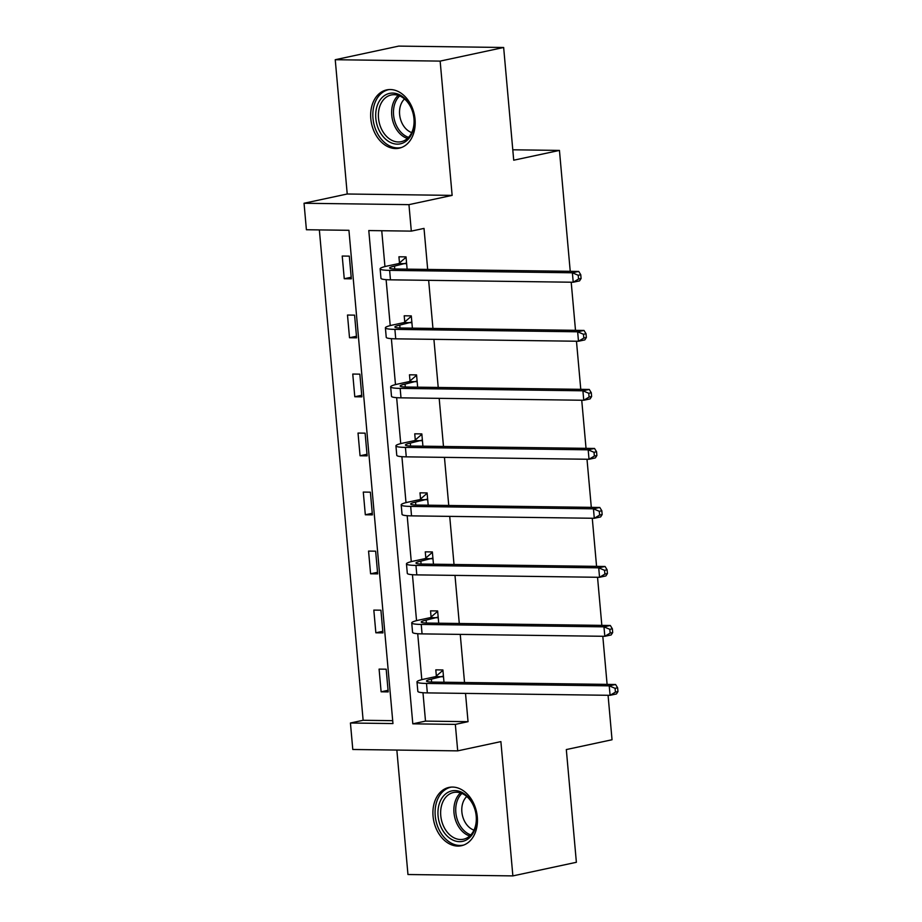 <?xml version="1.0" encoding="UTF-8"?>
<svg xmlns="http://www.w3.org/2000/svg" width="922" height="922" viewBox="0 0 922 922"><rect width="100%" height="100%" fill="white"/><g stroke="black" fill="none" stroke-linecap="round" stroke-linejoin="round"><path stroke-width="1.38" d="M370.805 118.742A29.815 21.863 -102.1 0 0 399.18 148.188A29.815 21.863 -102.1 0 0 415.05 119.33A29.815 21.863 -102.1 0 0 386.675 89.895A29.815 21.863 -102.1 0 0 370.805 118.742M433.063 816.281A29.815 21.863 -102.1 0 0 461.426 845.728A29.815 21.863 -102.1 0 0 477.296 816.869A29.815 21.863 -102.1 0 0 448.933 787.423A29.815 21.863 -102.1 0 0 433.063 816.281M306.404 229.739L304.041 203.255L408.953 204.649L411.316 231.122L368.788 230.558L412.802 723.828L455.341 724.392L457.704 750.865L352.792 749.482L350.429 723.009L392.956 723.563L348.931 230.304L306.404 229.739M347.225 194L452.137 195.383L440.151 61.106L503.654 47.483L398.742 46.1L335.239 59.711L347.225 194L304.041 203.255M396.852 750.07L407.962 874.517L512.874 875.9L500.888 741.611L457.704 750.865M319.358 229.912L363.13 720.278L350.429 723.009M440.151 61.106L335.239 59.711M608.071 695.292L612.035 739.755L566.315 749.563L576.377 862.289L512.874 875.9M503.654 47.483L513.715 160.209L559.447 150.413L512.793 149.79M559.447 150.413L570.234 271.31M571.202 282.213L575.501 330.318M576.469 341.221L580.768 389.326M581.736 400.24L586.035 448.346M587.003 459.248L591.302 507.354M592.27 518.256L596.569 566.362M597.537 577.264L601.836 625.37M602.804 636.272L607.102 684.389M363.13 720.278L392.703 720.67M388.208 691.903L386.18 669.199L379.092 669.107L381.12 691.8L388.208 691.903M382.941 632.884L380.913 610.191L373.825 610.099L375.853 632.792L382.941 632.884M377.674 573.876L375.646 551.183L368.558 551.091L370.586 573.784L377.674 573.876M372.407 514.868L370.379 492.175L363.291 492.083L365.319 514.776L372.407 514.868M367.14 455.86L365.112 433.156L358.024 433.063L360.053 455.768L367.14 455.86M361.873 396.852L359.845 374.148L352.757 374.055L354.786 396.748L361.873 396.852M356.607 337.832L354.578 315.14L347.49 315.047L349.519 337.74L356.607 337.832M351.34 278.824L349.311 256.132L342.223 256.039L344.252 278.732L351.34 278.824M422.979 692.722L425.503 721.108L468.042 721.672L465.518 693.402M464.538 682.499L460.251 634.394M459.283 623.491L454.984 575.386M454.016 564.483L449.717 516.366M448.749 505.463L444.45 457.358M443.482 446.455L439.183 398.35M438.215 387.447L433.916 339.342M432.948 328.439L428.649 280.334M427.681 269.42L424.016 228.402L411.316 231.122M381.743 230.731L384.947 266.585M386.111 279.654L390.213 325.593M391.377 338.662L395.48 384.601M396.644 397.67L400.736 443.609M401.911 456.678L406.003 502.617M407.178 515.698L411.27 561.636M412.445 574.706L416.537 620.644M417.712 633.714L421.803 679.652M443.989 682.222L442.894 669.948L435.806 669.856L436.348 675.999M438.722 623.214L437.627 610.94L430.539 610.848L431.081 616.991M433.455 564.206L432.36 551.932L425.273 551.84L425.814 557.983M428.188 505.198L427.093 492.924L420.006 492.832L420.547 498.963M422.921 446.19L421.827 433.905L414.739 433.813L415.28 439.955M417.654 387.171L416.56 374.897L409.472 374.805L410.013 380.947M412.388 328.163L411.293 315.889L404.205 315.797L404.746 321.939M407.121 269.155L406.026 256.881L398.938 256.789L399.48 262.92M452.137 195.383L408.953 204.649M468.042 721.672L455.341 724.392M425.503 721.108L412.802 723.828M388.07 690.313L381.12 691.8M382.803 631.305L375.853 632.792M377.536 572.297L370.586 573.784M372.269 513.289L365.319 514.776M367.002 454.269L360.053 455.768M361.735 395.261L354.786 396.748M356.468 336.253L349.519 337.74M351.201 277.245L344.252 278.732M443.436 676.091L431.369 679.168A19.108 2.144 -5.1 0 0 426.506 681.058A19.108 2.144 -5.1 0 0 432.844 682.084L615.585 684.493L617.625 687.789L615.089 688.331L615.423 692.122L617.959 691.569L617.625 687.789M617.959 691.569L616.438 693.955L610.087 695.315L609.235 685.853L426.494 683.444A28.663 3.215 174.9 0 1 416.986 681.9A28.663 3.215 174.9 0 1 424.281 679.076L435.599 676.644L442.929 670.329M615.423 692.122L610.087 695.315L427.335 692.895A28.663 3.215 174.9 0 1 417.839 691.362L416.986 681.9M615.089 688.331L609.235 685.853L615.585 684.493M442.687 676.748L435.599 676.644M445.672 793.9A25.793 18.924 77.9 0 1 472.652 803.592A25.793 18.924 77.9 0 1 468.756 838.375A25.793 18.924 77.9 0 1 441.776 828.682A25.793 18.924 77.9 0 1 445.672 793.9M469.171 836.461A23.891 17.518 -102.1 0 0 474.45 808.098A23.891 17.518 -102.1 0 0 453.474 792.505A23.891 17.518 -102.1 0 0 447.792 795.271A23.891 17.518 -102.1 0 0 442.514 823.634A23.891 17.518 -102.1 0 0 463.489 839.227A23.891 17.518 -102.1 0 0 469.171 836.461M451.423 787.088A29.619 21.725 -102.1 0 0 451.008 787.181A29.619 21.725 -102.1 0 0 443.955 790.603A29.619 21.725 -102.1 0 0 437.42 825.778A29.619 21.725 -102.1 0 0 463.42 845.105A29.619 21.725 -102.1 0 0 463.847 845.001L463.42 845.105M473.977 830.134A18.809 13.795 77.9 0 1 462.337 815.036A18.809 13.795 77.9 0 1 466.763 796.504M414.105 118.857A25.793 18.924 77.9 0 1 397.244 144.143A25.793 18.924 77.9 0 1 375.819 118.35A25.793 18.924 77.9 0 1 392.68 93.076A25.793 18.924 77.9 0 1 414.105 118.857M378.504 118.097A23.891 17.518 -102.1 0 0 401.231 141.688A23.891 17.518 -102.1 0 0 413.955 118.569A23.891 17.518 -102.1 0 0 391.228 94.978A23.891 17.518 -102.1 0 0 378.504 118.097M411.719 132.595A18.809 13.795 77.9 0 1 399.618 114.432A18.809 13.795 77.9 0 1 404.516 98.965M389.176 89.561A29.619 21.725 -102.1 0 0 388.75 89.641A29.619 21.725 -102.1 0 0 372.984 118.316A29.619 21.725 -102.1 0 0 401.174 147.566A29.619 21.725 -102.1 0 0 401.589 147.474M438.169 617.083L426.102 620.16A19.108 2.144 -5.1 0 0 421.239 622.05A19.108 2.144 -5.1 0 0 427.578 623.065L610.318 625.485L612.358 628.781L609.822 629.323L610.157 633.103L612.692 632.561L612.358 628.781M612.692 632.561L611.171 634.947L604.82 636.307L603.968 626.845L421.227 624.436A28.663 3.215 174.9 0 1 411.731 622.892A28.663 3.215 174.9 0 1 419.014 620.068L430.332 617.636L437.662 611.321M610.157 633.103L604.82 636.307L422.069 633.887A28.663 3.215 174.9 0 1 412.572 632.354L411.731 622.892M609.822 629.323L603.968 626.845L610.318 625.485M437.42 617.728L430.332 617.636M432.902 558.075L420.835 561.152A19.108 2.144 -5.1 0 0 415.972 563.031A19.108 2.144 -5.1 0 0 422.311 564.057L605.062 566.477L607.091 569.773L604.555 570.315L604.89 574.095L607.425 573.553L607.091 569.773M607.425 573.553L605.904 575.927L599.554 577.299L598.701 567.837L415.96 565.417A28.663 3.215 174.9 0 1 406.464 563.884A28.663 3.215 174.9 0 1 413.748 561.06L425.065 558.628L432.395 552.313M604.89 574.095L599.554 577.299L416.802 574.879A28.663 3.215 174.9 0 1 407.305 573.346L406.464 563.884M604.555 570.315L598.701 567.837L605.062 566.477M432.153 558.72L425.065 558.628M427.635 499.056L415.568 502.133A19.108 2.144 -5.1 0 0 410.705 504.023A19.108 2.144 -5.1 0 0 417.044 505.049L599.796 507.469L601.824 510.753L599.288 511.307L599.623 515.087L602.158 514.545L601.824 510.753M602.158 514.545L600.637 516.919L594.287 518.279L593.445 508.829L410.693 506.409A28.663 3.215 174.9 0 1 401.197 504.876A28.663 3.215 174.9 0 1 408.481 502.041L419.798 499.62L427.128 493.293M599.623 515.087L594.287 518.279L411.535 515.871A28.663 3.215 174.9 0 1 402.038 514.326L401.197 504.876M599.288 511.307L593.445 508.829L599.796 507.469M426.886 499.712L419.798 499.62M422.368 440.048L410.302 443.125A19.108 2.144 -5.1 0 0 405.438 445.015A19.108 2.144 -5.1 0 0 411.777 446.041L594.529 448.449L596.557 451.745L594.022 452.299L594.356 456.079L596.891 455.526L596.557 451.745M596.891 455.526L595.37 457.911L589.02 459.271L588.178 449.821L405.426 447.401A28.663 3.215 174.9 0 1 395.93 445.868A28.663 3.215 174.9 0 1 403.214 443.033L414.531 440.612L421.861 434.285M594.356 456.079L589.02 459.271L406.268 456.851A28.663 3.215 174.9 0 1 396.771 455.318L395.93 445.868M594.022 452.299L588.178 449.821L594.529 448.449M421.619 440.704L414.531 440.612M417.101 381.04L405.035 384.117A19.108 2.144 -5.1 0 0 400.171 386.007A19.108 2.144 -5.1 0 0 406.51 387.033L589.262 389.441L591.29 392.737L588.755 393.279L589.089 397.071L591.624 396.518L591.29 392.737M591.624 396.518L590.103 398.903L583.753 400.263L582.911 390.801L400.16 388.393A28.663 3.215 174.9 0 1 390.663 386.848A28.663 3.215 174.9 0 1 397.947 384.025L409.264 381.593L416.594 375.277M589.089 397.071L583.753 400.263L401.001 397.843A28.663 3.215 174.9 0 1 391.504 396.31L390.663 386.848M588.755 393.279L582.911 390.801L589.262 389.441M416.352 381.685L409.264 381.593M411.834 322.032L399.768 325.109A19.108 2.144 -5.1 0 0 394.904 326.987A19.108 2.144 -5.1 0 0 401.243 328.013L583.995 330.433L586.023 333.729L583.488 334.271L583.822 338.051L586.357 337.51L586.023 333.729M586.357 337.51L584.836 339.895L578.486 341.255L577.645 331.793L394.893 329.373A28.663 3.215 174.9 0 1 385.396 327.84A28.663 3.215 174.9 0 1 392.68 325.017L403.997 322.585L411.327 316.269M583.822 338.051L578.486 341.255L395.734 338.835A28.663 3.215 174.9 0 1 386.237 337.302L385.396 327.84M583.488 334.271L577.645 331.793L583.995 330.433M411.085 322.677L403.997 322.585M406.567 263.024L394.501 266.101A19.108 2.144 -5.1 0 0 389.637 267.979A19.108 2.144 -5.1 0 0 395.976 269.005L578.728 271.425L580.756 274.721L578.221 275.263L578.555 279.043L581.091 278.502L580.756 274.721M581.091 278.502L579.569 280.876L573.219 282.236L572.378 272.785L389.626 270.365A28.663 3.215 174.9 0 1 380.129 268.832A28.663 3.215 174.9 0 1 387.413 265.997L398.73 263.577L406.06 257.261M578.555 279.043L573.219 282.236L390.467 279.827A28.663 3.215 174.9 0 1 380.97 278.294L380.129 268.832M578.221 275.263L572.378 272.785L578.728 271.425M405.818 263.669L398.73 263.577M431.623 682.049L431.369 679.168M427.335 692.895L426.494 683.444M469.724 835.989A23.891 17.518 77.9 0 1 454.592 816.696A23.891 17.518 77.9 0 1 460.481 792.908M461.945 793.45A23.108 16.942 -102.1 0 0 456.402 816.316A23.108 16.942 -102.1 0 0 470.831 834.894M407.466 138.461A23.891 17.518 77.9 0 1 391.746 115.262A23.891 17.518 77.9 0 1 398.223 95.369M399.687 95.911A23.108 16.942 -102.1 0 0 393.579 114.996A23.108 16.942 -102.1 0 0 408.573 137.366M426.356 623.042L426.102 620.16M422.069 633.887L421.227 624.436M421.089 564.034L420.835 561.152M416.802 574.879L415.96 565.417M415.822 505.026L415.568 502.133M411.535 515.871L410.693 506.409M410.555 446.006L410.302 443.125M406.268 456.851L405.426 447.401M405.288 386.998L405.035 384.117M401.001 397.843L400.16 388.393M400.021 327.99L399.768 325.109M395.734 338.835L394.893 329.373M394.754 268.982L394.501 266.101M390.467 279.827L389.626 270.365"/></g></svg>
